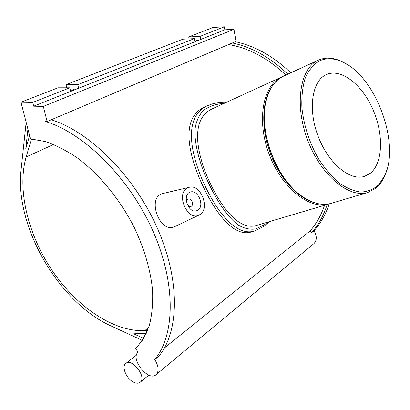 <?xml version="1.0" encoding="UTF-8"?>
<svg xmlns="http://www.w3.org/2000/svg" width="410" height="410" viewBox="0 0 410 410"><rect width="100%" height="100%" fill="white"/><g stroke="black" fill="none" stroke-linecap="round" stroke-linejoin="round"><path stroke-width="0.61" d="M143.659 338.383L133.721 333.812L146.339 333.258M147.513 330.527L144.648 330.665C113.293 331.844 76.68 306.67 52.367 270.836C28.116 234.915 16.81 189.584 26.163 156.953L31.478 138.939M26.163 122.318L21.079 169.837C14.463 226.13 58.65 302.436 110.931 325.888L142.383 340.423M29.602 135.623L25.799 148.651L27.926 129.15M189.077 38.894L188.718 36.931L200.08 36.362L200.639 39.483L198.958 40.154L197.497 39.985L196.58 41.102L194.878 41.784L194.309 38.642L182.916 39.186L66.041 84.675L77.787 84.639L78.628 88.237L70.648 91.43L69.787 87.801L58.03 87.791L20.966 102.223L30.442 138.867L45.489 141.609C56.078 145.253 66.866 150.813 77.849 158.291C99.727 174.716 120.232 199.767 134.444 227.816C144.54 249.377 150.583 270.216 152.566 290.331C153.073 303.082 152.033 314.634 149.445 324.981C146.042 334.483 141.394 342.376 135.495 348.654L138.165 352.026C129.796 358.883 148.84 382.53 156.333 374.458C159.157 370.968 158.629 365.976 154.76 359.483C175.224 335.031 176.238 282.915 152.525 230.107C128.899 177.315 83.778 132.912 45.3 121.457L47.109 121.529L43.337 106.41L33.687 106.195L32.733 102.428L20.966 102.223M198.958 40.154L196.58 41.102M76.301 89.17L74.184 89.139L73.011 90.482M66.784 87.796L66.041 84.675M200.639 39.483L224.834 29.812L224.326 26.793L213.092 27.444L188.718 36.931M224.326 26.793L200.08 36.362M194.878 41.784L78.628 88.237M194.309 38.642L77.787 84.639M69.787 87.801L32.733 102.428M70.648 91.43L33.687 106.195M224.834 29.812L233.987 29.31L43.337 106.41M233.987 29.31L235.986 41.43L47.109 121.529M51.27 119.761C89.662 131.6 134.183 175.818 157.296 228.078C180.497 280.358 179.211 331.874 158.798 356.218L154.76 359.483M133.634 382.202C136.479 383.565 138.718 383.534 140.358 382.099C146.929 376.636 131.543 357.397 125.629 363.608C121.36 366.94 126.557 378.942 133.634 382.202M164.461 347.911L310.032 230.994L311.472 232.813L313.983 230.789C317.007 235.888 317.032 240.122 314.06 243.499L313.46 243.996M310.032 230.994C316.315 223.88 321.163 215.311 324.582 205.292M285.847 75.086C267.843 58.158 248.767 47.975 228.631 44.552M174.87 226.535L174.552 226.684C159.674 234.202 146.119 196.6 163.129 193.453L189.256 187.298L187.175 188.159C175.705 194.13 187.442 221.123 198.87 215.137L199.942 214.558C210.386 208.577 200.68 183.782 189.256 187.298M254.482 231.055L251.438 231.937C233.685 237.554 214.727 213.046 200.024 179.677C185.612 145.591 183.557 116.583 204.298 107.174L207.337 105.76C186.417 115.123 187.806 145.155 201.869 178.909C216.582 212.974 236.529 236.549 254.569 231.03L264.148 226.161L269.314 221.641M232.367 42.968C252.001 47.16 270.497 57.559 287.851 74.169M327.17 204.528C323.623 215.65 318.391 225.08 311.472 232.813M313.983 230.789C320.605 223.388 325.694 214.43 329.25 203.913M290.752 72.842C273.429 56.257 254.953 45.879 235.314 41.718M318.734 61.249C325.858 57.738 333.719 57.953 342.319 61.889C375.514 75.973 400.688 143.823 384.606 175.885L378.635 184.859C373.587 189.297 367.683 191.701 360.913 192.064C353.794 191.157 346.445 188.062 338.87 182.778C331.388 176.295 324.479 168.126 318.145 158.26C309.16 142.044 303.738 125.111 301.878 107.461C301.499 96.401 302.621 86.587 305.24 78.028C308.643 70.469 313.143 64.877 318.734 61.249M347.429 64.667L341.397 61.31C333.161 57.528 325.55 57.123 318.575 60.085L317.432 60.639C299.689 69.234 294.344 105.575 307.792 140.486C321.04 175.475 348.992 198.44 367.708 192.531L375.955 188.164C379.358 185.335 382.135 181.594 384.293 176.935L386.83 170.017M331.47 203.252L331.095 203.365C321.722 205.948 311.569 203.257 300.632 195.288C275.971 177.755 258.623 130.98 265.936 101.757C269.052 88.652 275.023 80.068 283.848 76.004L318.216 60.249M370.184 173.384L364.469 176.382C349.786 181.256 327.882 162.888 317.837 135.536C307.613 108.25 312.292 80.181 326.657 74.456C341.417 68.173 362.302 84.855 372.987 109.583C383.837 134.213 383.042 163.247 370.184 173.384M271.241 87.796C261.77 102.177 261.114 128.873 270.39 153.622C279.651 178.37 297.665 198.045 314.239 202.653M282.644 76.583L281.788 76.947C263.112 84.752 256.27 119.858 268.975 153.776C281.46 187.77 309.606 210.084 328.922 204.006L330.193 203.606M328.922 204.006L256.46 225.444C239.573 230.825 221.236 208.572 207.762 177.96C194.437 146.601 192.772 118.623 211.299 109.275L281.424 77.116M292.366 187.893C274.777 170.263 262.764 138.196 264.445 113.324M226.371 102.341C220.472 101.875 211.483 103.981 211.688 104.125L207.337 105.76M267.766 222.097L264.768 224.557L255.86 228.944C249.895 229.795 243.981 228.457 238.107 224.926C226.463 216.27 214.189 196.908 204.846 174.747C198.337 158.219 194.601 142.613 194.904 129.99C195.877 122.129 198.655 115.661 203.222 110.582C208.91 106.426 215.957 103.981 224.367 103.258M191.357 206.25L190.922 206.455C187.601 207.778 184.93 200.039 188.369 199.055C191.424 197.789 194.268 204.641 191.357 206.25M197.82 210.171L196.667 210.719C188.39 213.974 181.707 194.596 190.245 192.126C197.881 188.918 205.067 206.071 197.82 210.171M148.574 327.682L144.648 330.665M53.607 144.474L26.163 156.953M194.822 41.466L197.497 39.985M70.602 91.23L74.184 89.139M25.317 119.043L26.127 122.18M136.484 355.111L126.039 363.286M148.835 375.13L140.358 382.099M314.06 243.499L156.333 374.458M342.319 61.889L341.397 61.31M384.606 175.885L384.293 176.935M367.708 192.531L331.095 203.365M326.657 74.456L326.38 74.574M188.759 207.204L190.922 206.455M186.181 199.834L188.369 199.055M198.87 215.137L174.552 226.684"/></g></svg>
